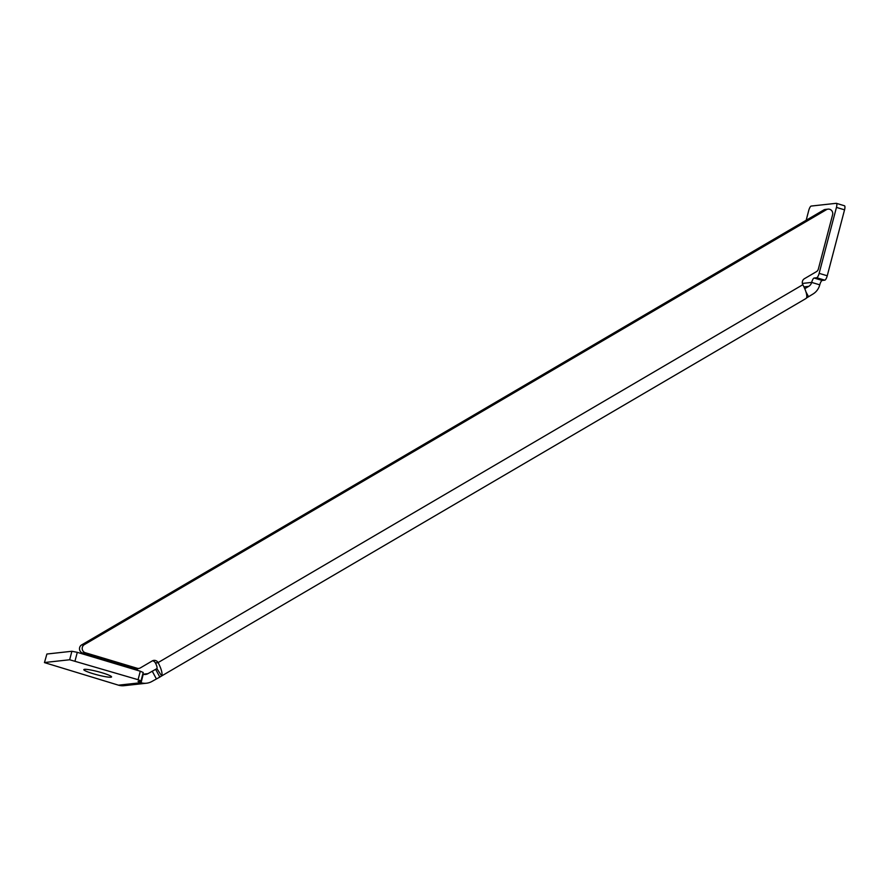 <?xml version="1.0" encoding="UTF-8"?>
<svg xmlns="http://www.w3.org/2000/svg" width="889" height="889" viewBox="0 0 889 889"><rect width="100%" height="100%" fill="white"/><g stroke="black" fill="none" stroke-linecap="round" stroke-linejoin="round"><path stroke-width="1.33" d="M806.367 298.115L806.367 298.115A15.446 4.378 -120.4 0 0 802.834 284.702A4.412 4.201 83.7 0 1 804.412 278.713L816.38 271.69A4.412 4.201 83.7 0 0 818.358 269.045L832.604 214.727A4.412 4.201 83.7 0 0 826.47 209.66L84.333 644.625A4.412 4.201 83.7 0 0 85.3 652.726L137.184 668.272A4.412 4.201 83.7 0 0 140.373 667.895L152.263 660.927A4.523 4.301 83.7 0 1 158.086 662.594L158.153 662.727A15.446 4.378 59.6 0 1 161.642 675.951L806.156 298.404M826.47 209.66L823.77 209.96A4.412 4.201 -96.3 0 1 825.37 209.426L828.07 209.126M84.522 669.328A14.346 1.656 -165.3 0 0 83.81 669.628A14.346 1.656 -165.3 0 0 95.256 674.318A14.346 1.656 -165.3 0 0 110.847 677.218A14.346 1.656 -165.3 0 0 111.558 676.907A14.346 1.656 -165.3 0 0 100.113 672.217A14.346 1.656 -165.3 0 0 84.522 669.328M152.575 660.76A4.523 4.301 -96.3 0 1 155.375 662.883L155.408 662.95A6.623 1.878 59.6 0 1 156.909 668.617L147.941 673.651A6.623 6.301 -96.3 0 1 143.218 674.24L142.796 674.118M802.378 283.435L811.668 282.413L819.769 284.836A4.412 1.256 106.7 0 1 822.236 280.446L824.781 280.168L816.68 277.735L814.135 278.024A4.412 1.256 -73.3 0 0 811.668 282.413A6.623 6.301 -96.3 0 1 808.712 286.369L804.756 288.692M138.584 668.439L136.028 669.939M143.218 674.24L141.073 682.752A15.446 14.702 -96.3 0 0 146.507 683.219A15.446 14.702 -96.3 0 0 152.097 681.363L159.82 677.085L155.664 669.373L156.909 668.617L161.642 675.951L159.82 677.085M806.412 298.037L812.868 294.092A15.446 14.702 -96.3 0 0 819.769 284.836M141.073 682.752L138.039 681.441L140.995 680.974L138.073 679.696L69.664 659.76L71.887 651.27L77.299 652.337L75.065 660.816M44.45 662.605L46.895 654.026L44.45 662.605L118.481 685.175A15.446 14.702 83.7 0 0 124.06 685.686L146.507 683.219M46.895 654.026L71.887 651.27M44.672 662.505L69.664 659.76M138.073 679.696L140.295 671.217L77.299 652.337M140.295 671.217L143.218 672.484L140.995 680.974M806.167 220.272L808.746 210.449A4.412 1.256 -73.3 0 1 811.213 206.059L836.205 203.314A4.412 1.256 -73.3 0 1 836.36 203.325A4.412 1.256 -73.3 0 1 836.449 207.404L819.147 273.345L827.248 275.779A4.412 1.256 106.7 0 1 824.781 280.168M844.317 205.737A4.412 1.256 106.7 0 1 844.461 205.759A4.412 1.256 106.7 0 1 844.55 209.837L827.248 275.779M816.68 277.735A4.412 1.256 -73.3 0 0 819.147 273.345M823.77 209.96L81.621 644.925L84.333 644.625M85.3 652.726L82.588 653.026L134.483 668.572L137.184 668.272M138.784 668.417L136.084 668.717A4.412 4.201 -96.3 0 1 134.483 668.572M82.588 653.026A4.412 4.201 -96.3 0 1 81.621 644.925M156.864 668.672L155.664 669.373M803.945 286.903L808.712 286.369M143.029 674.184L147.941 673.651M152.208 671.139L156.364 678.863M805.967 291.925L808.501 296.648M143.151 674.229L140.929 682.708L118.481 685.175M814.135 278.024L822.236 280.446M844.55 209.837L836.449 207.404M802.834 284.702L158.086 662.594L155.375 662.883M155.408 662.95L158.153 662.727M844.461 205.759L836.36 203.325"/></g></svg>
